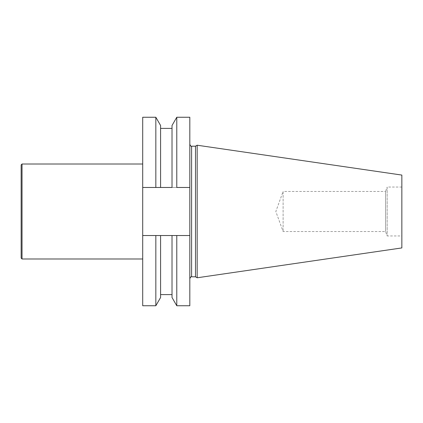 <?xml version="1.0" encoding="UTF-8"?>
<svg xmlns="http://www.w3.org/2000/svg" width="423" height="423" viewBox="0 0 423 423"><rect width="100%" height="100%" fill="white"/><g stroke="black" fill="none" stroke-linecap="round" stroke-linejoin="round"><path stroke-width="0.32" stroke-dasharray="2.12 1.59" d="M176.777 117.25L176.777 187.468L189.816 187.468L189.816 235.532L142.704 235.532L142.704 187.468L189.816 187.468L189.816 117.25M189.816 305.75L189.816 235.532L176.777 235.532L176.777 305.75M142.704 117.25L142.704 187.468L155.833 187.468L155.833 117.25M189.816 203.051L189.816 219.949M142.704 305.75L142.704 235.532L155.833 235.532L155.833 305.75M142.704 211.5L142.704 258.992L142.704 211.5M195.495 146.194L195.495 276.806M197.176 145.221L197.176 277.779M401.85 175.074L401.85 247.926M401.85 187.045L387.156 187.045L387.156 235.955L387.156 187.045L385.549 191.466L385.549 231.534L385.549 191.466L283.114 191.466L283.114 231.534L283.114 191.466L275.822 211.5L283.114 231.534L385.549 231.534L387.156 235.955L401.85 235.955M189.816 187.468L142.704 187.468M142.704 235.532L189.816 235.532M160.592 125.494L160.592 187.468L160.592 128.386L160.592 187.468L172.018 187.468L172.018 125.494M172.018 297.506L172.018 235.532L160.592 235.532L160.592 297.506M172.018 235.532L172.018 294.614L172.018 235.532M172.018 187.468L172.018 128.386L172.018 187.468M21.15 258.104L21.15 164.896M22.038 258.992L22.038 164.008M191.598 276.806L191.598 146.194"/><path stroke-width="0.63" d="M189.816 187.468L189.816 117.25L176.777 117.25L176.777 187.468L189.816 187.468L189.816 235.532L176.777 235.532L176.777 305.75L189.816 305.75L189.816 235.532M142.704 117.25L142.704 187.468L155.833 187.468L155.833 117.25L142.704 117.25M155.833 305.75L160.592 297.506L160.592 235.532L142.704 235.532L142.704 305.75L155.833 305.75L155.833 235.532L176.777 235.532L172.018 235.532L172.018 297.506L176.777 305.75M142.704 235.532L142.704 187.468M195.495 276.806L195.495 146.194L197.176 145.221L197.176 277.779L195.495 276.806L191.598 276.806C191.302 276.298 190.704 276.891 189.816 278.588M197.176 277.779L401.85 247.926L401.85 175.074L197.176 145.221M176.777 117.25L172.018 125.494L172.018 187.468L155.833 187.468L160.592 187.468L160.592 125.494L155.833 117.25M22.038 258.992L22.038 164.008L21.15 164.896L21.15 258.104L22.038 258.992L142.704 258.992M195.495 146.194L191.598 146.194L191.598 276.806M191.598 146.194C191.302 146.702 190.704 146.109 189.816 144.412M160.592 294.614L172.018 294.614M160.592 128.386L172.018 128.386M22.038 164.008L142.704 164.008"/></g></svg>
